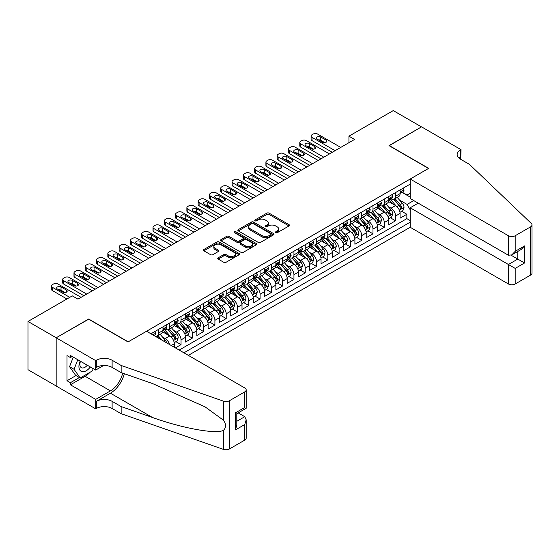 <?xml version="1.0" encoding="UTF-8"?>
<svg xmlns="http://www.w3.org/2000/svg" width="560" height="560" viewBox="0 0 560 560"><rect width="100%" height="100%" fill="white"/><g stroke="black" fill="none" stroke-linecap="round" stroke-linejoin="round"><path stroke-width="0.84" d="M275.688 232.736A1.099 0.63 0 0 0 277.242 232.736L289.016 225.932A1.568 0.903 0 0 0 289.478 225.295A1.568 0.903 0 0 0 289.016 224.658L269.066 213.136A1.568 0.903 0 0 0 266.854 213.136L255.073 219.933A1.099 0.63 0 0 0 254.751 220.381A1.099 0.63 0 0 0 255.073 220.829A1.099 0.63 0 0 0 256.627 220.829L258.153 219.954A5.012 2.898 0 0 1 265.244 219.954L266.903 220.913A5.012 2.898 0 0 1 268.373 222.957A5.012 2.898 0 0 1 266.903 225.008L265.384 225.89A1.099 0.63 0 0 0 265.062 226.338A1.099 0.63 0 0 0 265.384 226.779A1.099 0.63 0 0 0 266.931 226.779L268.457 225.904A5.012 2.898 0 0 1 275.548 225.904L277.214 226.863A5.012 2.898 0 0 1 278.684 228.907A5.012 2.898 0 0 1 277.214 230.958L275.688 231.84A1.099 0.63 0 0 0 275.366 232.288A1.099 0.63 0 0 0 275.688 232.736L275.688 231.84M218.197 257.796A1.568 0.903 0 0 0 217.742 258.44A1.568 0.903 0 0 0 218.197 259.077L223.797 262.311A1.568 0.903 0 0 0 226.009 262.311L239.092 254.758A1.568 0.903 0 0 0 239.547 254.121A1.568 0.903 0 0 0 239.092 253.477L219.142 241.962A1.568 0.903 0 0 0 216.923 241.962L203.847 249.515A1.568 0.903 0 0 0 203.385 250.152A1.568 0.903 0 0 0 203.847 250.789L210.609 254.695A1.568 0.903 0 0 0 212.821 254.695L218.421 251.461A1.568 0.903 0 0 0 218.883 250.824A1.568 0.903 0 0 0 218.421 250.187L215.068 248.248A4.193 2.422 0 0 1 213.843 246.54A4.193 2.422 0 0 1 216.426 244.3A4.193 2.422 0 0 1 220.997 244.825L234.129 252.406A4.193 2.422 0 0 1 235.361 254.121A4.193 2.422 0 0 1 232.771 256.354A4.193 2.422 0 0 1 228.2 255.829L226.009 254.569A1.568 0.903 0 0 0 223.797 254.569L218.197 257.796L218.197 259.077M88.683 319.214L56.224 337.757L28 321.461L28 369.698L56.168 385.966M88.683 319.018L128.205 341.831L428.533 168.441L389.011 145.628L421.477 126.889L393.246 110.593L348.936 136.178L348.936 142.695M28 321.461L72.317 295.876L77.959 299.138L354.578 139.433L348.936 136.178M258.265 242.41A1.568 0.903 0 0 0 260.477 242.41L273.553 234.857A1.568 0.903 0 0 0 274.015 234.22A1.568 0.903 0 0 0 273.553 233.583L253.61 222.061A1.568 0.903 0 0 0 251.391 222.061L238.315 229.614A1.568 0.903 0 0 0 237.853 230.251A1.568 0.903 0 0 0 238.315 230.895L258.265 242.41M234.927 232.967A1.099 0.63 0 0 1 236.04 233.128L236.04 231.819L256.326 243.53A1.568 0.903 0 0 1 256.781 244.167A1.568 0.903 0 0 1 256.326 244.811L243.243 252.357A1.568 0.903 0 0 1 241.031 252.357L221.081 240.842L221.081 239.561A1.568 0.903 0 0 0 220.619 240.205A1.568 0.903 0 0 0 221.081 240.842M221.081 239.561L226.674 236.334A1.568 0.903 0 0 1 228.893 236.334L236.985 241.003A1.568 0.903 0 0 0 239.197 241.003L242.914 238.861A1.568 0.903 0 0 0 243.369 238.217A1.568 0.903 0 0 0 242.914 237.58L234.493 232.715A1.099 0.63 0 0 1 234.171 232.267A1.099 0.63 0 0 1 234.843 231.686A1.099 0.63 0 0 1 236.04 231.819M175.399 347.893L181.041 344.638L175.903 341.67M173.691 330.421L176.526 332.059A6.384 3.689 60 0 1 181.041 339.878L185.556 337.274L185.556 342.027L192.332 338.121L187.194 335.153M184.982 323.904L187.817 325.535A6.384 3.689 60 0 1 192.332 333.361L196.847 330.75L196.847 335.51L203.623 331.597L198.485 328.636M196.273 317.38L199.108 319.018A6.384 3.689 60 0 1 203.623 326.844L208.138 324.233L208.138 328.993L214.914 325.08L209.776 322.119M207.564 310.863L210.399 312.501A6.384 3.689 60 0 1 214.914 320.32L219.429 317.716L219.429 322.476L226.205 318.563L221.067 315.595M218.855 304.346L221.69 305.984A6.384 3.689 60 0 1 226.205 313.803L230.72 311.199L230.72 315.959L237.496 312.046L232.358 309.078M230.146 297.829L232.981 299.467A6.384 3.689 60 0 1 237.496 307.286L242.011 304.682L242.011 309.435L248.787 305.529L243.649 302.561M241.437 291.312L244.272 292.943A6.384 3.689 60 0 1 248.787 300.769L253.302 298.158L253.302 302.918L260.078 299.005L254.94 296.044M252.728 284.788L255.563 286.426A6.384 3.689 60 0 1 260.078 294.252L264.593 291.641L264.593 296.401L271.369 292.488L266.231 289.52M264.019 278.271L266.854 279.909A6.384 3.689 60 0 1 271.369 287.728L275.884 285.124L275.884 289.884L282.66 285.971L277.522 283.003M275.303 271.754L278.138 273.392A6.384 3.689 60 0 1 282.66 281.211L287.175 278.607L287.175 283.36L293.951 279.454L288.813 276.486M286.594 265.237L289.429 266.868A6.384 3.689 60 0 1 293.951 274.694L298.466 272.083L298.466 276.843L305.235 272.937L300.104 269.969M297.885 258.713L300.72 260.351A6.384 3.689 60 0 1 305.235 268.177L309.757 265.566L309.757 270.326L316.526 266.413L311.395 263.452M309.176 252.196L312.011 253.834A6.384 3.689 60 0 1 316.526 261.66L321.048 259.049L321.048 263.809L327.817 259.896L322.679 256.928M320.467 245.679L323.302 247.317A6.384 3.689 60 0 1 327.817 255.136L332.339 252.532L332.339 257.292L339.108 253.379L333.97 250.411M331.758 239.162L334.593 240.8A6.384 3.689 60 0 1 339.108 248.619L343.623 246.015L343.623 250.768L350.399 246.862L345.261 243.894M343.049 232.645L345.884 234.276A6.384 3.689 60 0 1 350.399 242.102L354.914 239.491L354.914 244.251L361.69 240.338L356.552 237.377M354.34 226.121L357.175 227.759A6.384 3.689 60 0 1 361.69 235.585L366.205 232.974L366.205 237.734L372.981 233.821L367.843 230.86M365.631 219.604L368.466 221.242A6.384 3.689 60 0 1 372.981 229.061L377.496 226.457L377.496 231.217L384.272 227.304L379.134 224.336M376.922 213.087L379.757 214.725A6.384 3.689 60 0 1 384.272 222.544L388.787 219.94L388.787 224.7L395.563 220.787L395.563 216.027A6.384 3.689 -120 0 0 391.048 208.208L388.213 206.57M390.425 217.819L395.563 220.787M174.272 347.242L174.272 343.791A6.384 3.689 -120 0 0 169.75 335.965L162.771 331.933M169.484 344.484A6.384 3.689 60 0 0 165.235 338.576L162.4 336.938M185.556 337.274A6.384 3.689 -120 0 0 181.041 329.448L174.062 325.416M196.847 330.75A6.384 3.689 -120 0 0 192.332 322.931L185.353 318.899M208.138 324.233A6.384 3.689 -120 0 0 203.623 316.414L196.644 312.382M219.429 317.716A6.384 3.689 -120 0 0 214.914 309.897L207.935 305.865M230.72 311.199A6.384 3.689 -120 0 0 226.205 303.373L219.219 299.341M242.011 304.682A6.384 3.689 -120 0 0 237.496 296.856L230.51 292.824M253.302 298.158A6.384 3.689 -120 0 0 248.787 290.339L241.801 286.307M264.593 291.641A6.384 3.689 -120 0 0 260.078 283.822L253.092 279.79M275.884 285.124A6.384 3.689 -120 0 0 271.369 277.298L264.383 273.273M287.175 278.607A6.384 3.689 -120 0 0 282.66 270.781L275.674 266.749M298.466 272.083A6.384 3.689 -120 0 0 293.951 264.264L286.965 260.232M309.757 265.566A6.384 3.689 -120 0 0 305.235 257.747L298.256 253.715M321.048 259.049A6.384 3.689 -120 0 0 316.526 251.23L309.547 247.198M332.339 252.532A6.384 3.689 -120 0 0 327.817 244.706L320.838 240.674M343.623 246.015A6.384 3.689 -120 0 0 339.108 238.189L332.129 234.157M354.914 239.491A6.384 3.689 -120 0 0 350.399 231.672L343.42 227.64M366.205 232.974A6.384 3.689 -120 0 0 361.69 225.155L354.711 221.123M377.496 226.457A6.384 3.689 -120 0 0 372.981 218.631L366.002 214.606M388.787 219.94A6.384 3.689 -120 0 0 384.272 212.114L377.293 208.082M188.328 355.362L410.186 227.269L508.41 283.983L508.41 264.495L517.783 259.084L517.783 251.447M183.925 352.821L410.186 222.187M410.186 184.121L150.955 333.781M165.179 329.154L165.235 329.189A6.384 3.689 60 0 0 168.427 329.504L172.949 326.9A6.384 3.689 -120 0 0 174.272 323.974L174.272 320.32M176.47 322.637L176.526 322.672A6.384 3.689 60 0 0 179.718 322.987L184.233 320.376A6.384 3.689 -120 0 0 185.556 317.457L185.556 313.803M187.761 316.12L187.817 316.148A6.384 3.689 60 0 0 191.009 316.47L195.524 313.859A6.384 3.689 -120 0 0 196.847 310.933L196.847 307.286M199.052 309.596L199.108 309.631A6.384 3.689 60 0 0 202.3 309.946L206.815 307.342A6.384 3.689 -120 0 0 208.138 304.416L208.138 300.769M210.336 303.079L210.399 303.114A6.384 3.689 60 0 0 213.591 303.429L218.106 300.825A6.384 3.689 -120 0 0 219.429 297.899L219.429 294.252M221.627 296.562L221.69 296.597A6.384 3.689 60 0 0 224.882 296.912L229.397 294.308A6.384 3.689 -120 0 0 230.72 291.382L230.72 287.728M232.918 290.045L232.981 290.08A6.384 3.689 60 0 0 236.173 290.395L240.688 287.784A6.384 3.689 -120 0 0 242.011 284.865L242.011 281.211M244.209 283.528L244.272 283.556A6.384 3.689 60 0 0 247.464 283.878L251.979 281.267A6.384 3.689 -120 0 0 253.302 278.341L253.302 274.694M255.5 277.004L255.563 277.039A6.384 3.689 60 0 0 258.755 277.354L263.27 274.75A6.384 3.689 -120 0 0 264.593 271.824L264.593 268.177M266.791 270.487L266.854 270.522A6.384 3.689 60 0 0 270.046 270.837L274.561 268.233A6.384 3.689 -120 0 0 275.884 265.307L275.884 261.653M278.082 263.97L278.138 264.005A6.384 3.689 60 0 0 281.337 264.32L285.852 261.709A6.384 3.689 -120 0 0 287.175 258.79L287.175 255.136M289.373 257.453L289.429 257.488A6.384 3.689 60 0 0 292.628 257.803L297.143 255.192A6.384 3.689 -120 0 0 298.466 252.273L298.466 248.619M300.664 250.929L300.72 250.964A6.384 3.689 60 0 0 303.919 251.279L308.434 248.675A6.384 3.689 -120 0 0 309.757 245.749L309.757 242.102M311.955 244.412L312.011 244.447A6.384 3.689 60 0 0 315.203 244.762L319.725 242.158A6.384 3.689 -120 0 0 321.048 239.232L321.048 235.585M323.246 237.895L323.302 237.93A6.384 3.689 60 0 0 326.494 238.245L331.016 235.641A6.384 3.689 -120 0 0 332.339 232.715L332.339 229.061M334.537 231.378L334.593 231.413A6.384 3.689 60 0 0 337.785 231.728L342.3 229.117A6.384 3.689 -120 0 0 343.623 226.198L343.623 222.544M345.828 224.861L345.884 224.889A6.384 3.689 60 0 0 349.076 225.211L353.591 222.6A6.384 3.689 -120 0 0 354.914 219.674L354.914 216.027M357.119 218.337L357.175 218.372A6.384 3.689 60 0 0 360.367 218.687L364.882 216.083A6.384 3.689 -120 0 0 366.205 213.157L366.205 209.51M368.403 211.82L368.466 211.855A6.384 3.689 60 0 0 371.658 212.17L376.173 209.566A6.384 3.689 -120 0 0 377.496 206.64L377.496 202.993M379.694 205.303L379.757 205.338A6.384 3.689 60 0 0 382.949 205.653L387.464 203.042A6.384 3.689 -120 0 0 388.787 200.123L388.787 196.469M179.179 350.077L406.854 218.638L406.854 214.27L400.078 218.176L400.078 213.423A6.384 3.689 -120 0 0 395.563 205.597L388.577 201.565M390.985 198.786L391.048 198.821A6.384 3.689 -120 0 0 394.24 199.136A6.384 3.689 -120 0 0 395.563 196.21L395.563 192.563M394.24 199.136L398.755 196.525A6.384 3.689 -120 0 0 400.078 193.606L400.078 189.952M151.69 334.208L151.69 333.361M158.459 329.448L158.459 333.102A6.384 3.689 60 0 1 157.136 336.021A6.384 3.689 60 0 1 155.169 336.217M157.136 336.021L161.658 333.417A6.384 3.689 -120 0 0 162.981 330.491L162.981 326.844M169.75 322.931L169.75 326.578A6.384 3.689 60 0 1 168.427 329.504M181.041 316.414L181.041 320.061A6.384 3.689 60 0 1 179.718 322.987M192.332 309.89L192.332 313.544A6.384 3.689 60 0 1 191.009 316.47M203.623 303.373L203.623 307.027A6.384 3.689 60 0 1 202.3 309.946M214.914 296.856L214.914 300.51A6.384 3.689 60 0 1 213.591 303.429M226.205 290.339L226.205 293.986A6.384 3.689 60 0 1 224.882 296.912M237.496 283.822L237.496 287.469A6.384 3.689 60 0 1 236.173 290.395M248.787 277.298L248.787 280.952A6.384 3.689 60 0 1 247.464 283.878M260.078 270.781L260.078 274.435A6.384 3.689 60 0 1 258.755 277.354M271.369 264.264L271.369 267.911A6.384 3.689 60 0 1 270.046 270.837M282.66 257.747L282.66 261.394A6.384 3.689 60 0 1 281.337 264.32M293.951 251.23L293.951 254.877A6.384 3.689 60 0 1 292.628 257.803M305.235 244.706L305.235 248.36A6.384 3.689 60 0 1 303.919 251.279M316.526 238.189L316.526 241.843A6.384 3.689 60 0 1 315.203 244.762M327.817 231.672L327.817 235.319A6.384 3.689 60 0 1 326.494 238.245M339.108 225.155L339.108 228.802A6.384 3.689 60 0 1 337.785 231.728M350.399 218.631L350.399 222.285A6.384 3.689 60 0 1 349.076 225.211M361.69 212.114L361.69 215.768A6.384 3.689 60 0 1 360.367 218.687M372.981 205.597L372.981 209.244A6.384 3.689 60 0 1 371.658 212.17M384.272 199.08L384.272 202.727A6.384 3.689 60 0 1 382.949 205.653M384.272 222.544L384.272 227.304M372.981 229.061L372.981 233.821M361.69 235.585L361.69 240.338M350.399 242.102L350.399 246.862M339.108 248.619L339.108 253.379M327.817 255.136L327.817 259.896M316.526 261.66L316.526 266.413M305.235 268.177L305.235 272.937M293.951 274.694L293.951 279.454M282.66 281.211L282.66 285.971M271.369 287.728L271.369 292.488M260.078 294.252L260.078 299.005M248.787 300.769L248.787 305.529M237.496 307.286L237.496 312.046M226.205 313.803L226.205 318.563M214.914 320.32L214.914 325.08M203.623 326.844L203.623 331.597M192.332 333.361L192.332 338.121M181.041 339.878L181.041 344.638M410.186 209.804L407.078 204.421L399.504 200.053M407.078 204.421L413.742 200.578M402.052 192.395L410.186 197.092M402.276 192.262L407.078 195.034L410.186 193.242M401.716 211.302L406.854 214.27M406.854 218.638L410.186 220.556M276.129 232.89L277.214 232.26A5.012 2.898 0 0 0 278.684 230.216L278.684 228.907M268.373 222.957L268.373 224.266A5.012 2.898 0 0 1 266.903 226.31L265.818 226.94M288.995 225.946L269.066 214.445A1.568 0.903 0 0 0 266.854 214.445L255.514 220.99M273.532 234.871L253.61 223.37A1.568 0.903 0 0 0 251.391 223.37L238.336 230.902M270.788 234.668A1.099 0.63 0 0 0 271.103 234.22A1.099 0.63 0 0 0 270.788 233.772L253.274 223.664A1.099 0.63 0 0 0 251.72 223.664L250.117 224.588A5.012 2.898 0 0 0 248.647 226.639A5.012 2.898 0 0 0 250.117 228.683L262.087 235.599A5.012 2.898 0 0 0 269.178 235.599L270.788 234.668L270.788 235.97A1.099 0.63 0 0 0 271.103 235.522L271.103 234.22M248.647 226.639L248.647 227.941A5.012 2.898 0 0 0 250.117 229.992L250.117 228.683M270.788 235.97L269.178 236.901A5.012 2.898 0 0 1 262.087 236.901L250.117 229.992M221.102 240.856L226.674 237.636L226.674 236.334M243.369 238.217L243.369 239.526A1.568 0.903 0 0 1 242.914 240.163L239.197 242.305A1.568 0.903 0 0 1 236.985 242.305L228.893 237.636A1.568 0.903 0 0 0 226.674 237.636M236.04 233.128L256.305 244.825M245.378 245.847A4.193 2.422 0 0 0 249.949 246.372A4.193 2.422 0 0 0 252.539 244.139A4.193 2.422 0 0 0 251.307 242.424L246.68 239.757A1.568 0.903 0 0 0 244.461 239.757L240.751 241.899A1.568 0.903 0 0 0 240.296 242.536A1.568 0.903 0 0 0 240.751 243.18L245.378 245.847L245.378 247.156A4.193 2.422 0 0 0 249.949 247.681A4.193 2.422 0 0 0 252.539 245.441L252.539 244.139M240.296 242.536L240.296 243.845A1.568 0.903 0 0 0 240.751 244.482L240.751 243.18M245.378 247.156L240.751 244.482M235.361 254.121L235.361 255.423A4.193 2.422 0 0 1 232.771 257.656A4.193 2.422 0 0 1 228.2 257.138L226.009 255.871A1.568 0.903 0 0 0 223.797 255.871L218.218 259.091M213.843 246.54L213.843 247.842A4.193 2.422 0 0 0 215.068 249.55L215.068 248.248M218.4 251.475L215.068 249.55M239.092 253.477L239.092 254.758L219.142 243.264A1.568 0.903 0 0 0 216.923 243.264L203.868 250.803M399.987 212.303L402.899 210.616L404.033 207.354A4.228 2.443 -120 0 0 402.381 203.385L397.222 197.414M396.193 206.01L390.292 199.185M392.833 204.022L389.41 200.06A10.136 5.852 -120 0 0 389.102 199.71M393.666 199.367L398.881 205.408A4.228 2.443 60 0 1 400.393 208.32C401.03 209.174 401.478 208.908 401.744 207.536A4.228 2.443 -120 0 0 400.239 204.624L395.08 198.653M393.974 199.262L399.581 205.758A2.156 1.246 60 0 1 400.12 206.598L401.744 207.536M400.393 208.32L400.701 208.824M335.104 150.682L312.011 137.347A3.192 1.841 -0 0 1 311.08 136.045A3.192 1.841 -0 0 1 312.011 134.743L313.145 134.092A3.192 1.841 -0 0 1 317.66 134.092L340.746 147.42M311.08 136.045L311.08 139.307A3.192 1.841 180 0 0 312.011 140.609L332.276 152.306M403.074 188.223L404.033 189.889A4.228 2.443 60 0 1 403.151 191.758L401.009 192.997A4.228 2.443 -120 0 0 401.744 192.024L401.653 191.646M317.093 139.111A2.555 1.477 180 0 1 316.344 138.068A2.555 1.477 180 0 1 317.919 136.703A2.555 1.477 180 0 1 320.705 137.025L326.123 140.154A2.555 1.477 180 0 1 326.872 141.197A2.555 1.477 180 0 1 325.297 142.555A2.555 1.477 180 0 1 322.511 142.24L317.093 139.111M400.218 193.193L400.239 193.193A4.228 2.443 -120 0 0 401.009 192.997M401.198 191.709L401.744 192.024C401.478 191.387 401.03 191.646 400.393 192.808A4.228 2.443 60 0 1 400.078 193.41M318.423 139.874A2.555 1.477 180 0 1 320.705 140.28L324.8 142.646M80.157 361.095A10.381 5.992 120 0 0 82.593 371.728A10.381 5.992 120 0 0 90.335 366.968M80.5 361.291A7.105 4.102 120 0 0 81.368 367.654A7.105 4.102 120 0 0 82.411 367.976A7.105 4.102 120 0 0 87.311 365.225M93.24 368.648L92.351 370.944L80.164 377.979L75.649 375.368L69.552 366.702L73.269 357.119M80.164 377.979L74.067 369.306L77.784 359.723M69.552 366.702L74.067 369.306M418.201 203.154L410.186 207.781L515.186 268.401L515.186 283.983L530.6 275.086L530.6 226.849A4.788 2.765 0 0 0 532 224.889A4.788 2.765 0 0 0 531.307 223.461L469.462 164.367L460.425 159.152A11.179 6.454 180 0 1 457.156 154.588A11.179 6.454 180 0 1 460.425 150.024L461.048 149.667L421.533 126.854L389.186 145.726M410.186 207.781L410.186 227.269M389.186 145.53L428.701 168.343L410.186 179.032L508.41 235.746A4.788 2.765 0 0 0 515.186 235.746L530.6 226.849M461.048 149.667L460.712 159.313M410.186 179.032L410.186 198.527L508.41 255.234L508.41 235.746M532 224.889L532 273.126A4.788 2.765 180 0 1 530.6 275.086M515.186 283.983A4.788 2.765 180 0 1 508.41 283.983M459.018 158.158A11.179 6.454 180 0 1 460.425 157.164L460.425 150.024M511.119 255.234L524.559 262.99L515.186 268.401M515.186 235.746L515.186 251.328L511.798 254.898L508.41 255.234M515.186 251.328L524.559 245.917L521.171 249.487L511.798 254.898M146.552 331.24L244.776 387.954A4.788 2.765 -0 0 1 246.183 389.907A4.788 2.765 -0 0 1 244.776 391.86L229.369 400.764L229.369 449.001A4.788 2.765 180 0 1 223.503 449.407L121.149 413.7L112.112 408.485A11.179 6.454 -0 0 0 96.306 408.485L95.69 408.842L56.168 386.029L56.168 337.792L88.515 319.116L128.037 341.929L146.552 331.24M121.149 413.7L121.149 406.56L152.53 417.515C182.532 428.323 216.041 434.378 223.503 430.332C226.219 427.553 226.219 424.186 223.503 420.245L205.086 406.861L152.53 383.551L121.149 372.603L112.112 367.388A11.179 6.454 -0 0 0 96.306 367.388L96.306 360.248L95.69 360.605L56.168 337.792M121.149 372.603L121.149 365.463L112.112 360.248A11.179 6.454 -0 0 0 96.306 360.248M152.53 417.515L110.418 393.197L96.306 401.352A11.179 6.454 -0 0 1 112.112 401.352L121.149 406.56M244.776 440.104L244.776 424.522L246.183 419.804L246.183 438.144A4.788 2.765 180 0 1 244.776 440.104L229.369 449.001M223.503 420.245L223.503 401.17L121.149 365.463M90.111 372.239A17.962 10.374 -60 0 1 85.127 376.285L70.399 384.79L70.399 382.704L79.373 377.524M72.205 356.503L70.399 357.546L67.011 355.586L67.011 380.751L70.399 382.704M70.399 357.546L70.399 355.46L95.69 370.062L95.69 360.605M95.69 408.842L95.69 399.392L110.418 390.887A17.962 10.374 120 0 0 122.647 373.128M70.399 384.79L95.69 399.392M238.161 412.881L244.776 416.696L246.183 419.804M110.418 393.197A20.797 12.005 120 0 0 124.327 373.709M103.572 365.505L95.69 370.062M223.503 401.17A4.788 2.765 -0 0 0 229.369 400.764M67.011 380.751L75.985 375.564M244.776 424.522L235.41 429.933L236.81 425.208L236.81 413.665L246.183 408.254L246.183 389.907M235.41 429.933L235.41 412.853C237.237 413.91 237.237 413.91 235.41 412.853L244.776 407.442C246.603 408.499 246.603 408.499 244.776 407.442L244.776 391.86M388.696 218.82L391.608 217.133L392.742 213.878A4.228 2.443 -120 0 0 391.09 209.902L385.931 203.931M384.902 212.527L379.001 205.702M381.542 210.539L378.119 206.577A10.136 5.852 -120 0 0 377.811 206.227M382.375 205.884L387.59 211.925A4.228 2.443 60 0 1 389.102 214.837C389.739 215.691 390.187 215.425 390.453 214.053A4.228 2.443 -120 0 0 388.948 211.141L383.789 205.17M382.683 205.786L388.29 212.275A2.156 1.246 60 0 1 388.829 213.115L390.453 214.053M389.102 214.837L389.41 215.341M377.405 225.337L380.317 223.657L381.451 220.395A4.228 2.443 -120 0 0 379.799 216.419L374.64 210.448M373.611 219.044L367.71 212.219M370.251 217.063L366.835 213.101A10.136 5.852 -120 0 0 366.52 212.744M371.084 212.401L376.299 218.442A4.228 2.443 60 0 1 377.811 221.354C378.448 222.208 378.896 221.949 379.162 220.577A4.228 2.443 -120 0 0 377.657 217.658L372.498 211.687M371.392 212.303L376.999 218.792A2.156 1.246 60 0 1 377.538 219.639L379.162 220.577M377.811 221.354L378.119 221.858M366.114 231.854L369.033 230.174L370.16 226.912A4.228 2.443 -120 0 0 368.508 222.943L363.349 216.965M362.32 225.568L356.426 218.743M358.96 223.58L355.544 219.618A10.136 5.852 -120 0 0 355.229 219.261M359.793 218.918L365.008 224.959A4.228 2.443 60 0 1 366.52 227.878C367.157 228.725 367.605 228.466 367.871 227.094A4.228 2.443 -120 0 0 366.366 224.175L361.207 218.204M360.101 218.82L365.708 225.309A2.156 1.246 60 0 1 366.247 226.156L367.871 227.094M366.52 227.878L366.828 228.375M354.823 238.378L357.742 236.691L358.869 233.429A4.228 2.443 -120 0 0 357.217 229.46L352.058 223.489M351.029 232.085L345.135 225.26M347.676 230.097L344.253 226.135A10.136 5.852 -120 0 0 343.938 225.785M348.502 225.435L353.717 231.476A4.228 2.443 60 0 1 355.229 234.395C355.866 235.242 356.314 234.983 356.587 233.611A4.228 2.443 -120 0 0 355.075 230.699L349.916 224.721M348.81 225.337L354.417 231.833A2.156 1.246 60 0 1 354.956 232.673L356.587 233.611M355.229 234.395L355.537 234.892M323.813 157.199L300.72 143.864A3.192 1.841 -0 0 1 299.789 142.562A3.192 1.841 -0 0 1 300.72 141.26L301.854 140.609A3.192 1.841 -0 0 1 306.369 140.609L329.455 153.937M299.789 142.562L299.789 145.824A3.192 1.841 180 0 0 300.72 147.126L320.985 158.83M391.783 194.747L392.742 196.406A4.228 2.443 60 0 1 391.86 198.275L389.718 199.514A4.228 2.443 -120 0 0 390.453 198.541L390.369 198.163M305.802 145.628A2.555 1.477 180 0 1 305.053 144.585A2.555 1.477 180 0 1 306.635 143.22A2.555 1.477 180 0 1 309.414 143.542L314.832 146.671A2.555 1.477 180 0 1 315.581 147.714A2.555 1.477 180 0 1 314.006 149.072A2.555 1.477 180 0 1 311.22 148.757L305.802 145.628M388.927 199.717L388.948 199.717A4.228 2.443 -120 0 0 389.718 199.514M389.907 198.226L390.453 198.541C390.187 197.904 389.739 198.163 389.102 199.325A4.228 2.443 60 0 1 388.787 199.927M307.132 146.391A2.555 1.477 180 0 1 309.414 146.797L313.509 149.163M312.522 163.716L289.429 150.388A3.192 1.841 -0 0 1 288.498 149.079A3.192 1.841 -0 0 1 289.429 147.777L290.563 147.126A3.192 1.841 -0 0 1 295.078 147.126L318.164 160.454M288.498 149.079L288.498 152.341A3.192 1.841 180 0 0 289.429 153.643L309.701 165.347M380.492 201.264L381.451 202.923A4.228 2.443 60 0 1 380.576 204.799L378.427 206.038A4.228 2.443 -120 0 0 379.162 205.058L379.078 204.687M294.511 152.145A2.555 1.477 180 0 1 293.762 151.102A2.555 1.477 180 0 1 295.344 149.737A2.555 1.477 180 0 1 298.123 150.059L303.548 153.188A2.555 1.477 180 0 1 304.29 154.231A2.555 1.477 180 0 1 302.715 155.596A2.555 1.477 180 0 1 299.929 155.274L294.511 152.145M377.636 206.234L377.657 206.234A4.228 2.443 -120 0 0 378.427 206.038M378.616 204.743L379.162 205.058C378.896 204.421 378.448 204.687 377.811 205.842A4.228 2.443 60 0 1 377.496 206.444M295.841 152.915A2.555 1.477 180 0 1 298.123 153.321L302.218 155.68M301.231 170.233L278.138 156.905A3.192 1.841 -0 0 1 277.207 155.603A3.192 1.841 -0 0 1 278.138 154.294L279.272 153.643A3.192 1.841 -0 0 1 283.787 153.643L306.873 166.978M277.207 155.603L277.207 158.858A3.192 1.841 180 0 0 278.138 160.16L298.41 171.864M369.201 207.781L370.16 209.44A4.228 2.443 60 0 1 369.285 211.316L367.136 212.555A4.228 2.443 -120 0 0 367.871 211.582L367.787 211.204M283.22 158.662A2.555 1.477 180 0 1 282.471 157.619A2.555 1.477 180 0 1 284.053 156.261A2.555 1.477 180 0 1 286.832 156.576L292.257 159.705A2.555 1.477 180 0 1 293.006 160.748A2.555 1.477 180 0 1 291.424 162.113A2.555 1.477 180 0 1 288.638 161.791L283.22 158.662M366.345 212.751L366.366 212.751A4.228 2.443 -120 0 0 367.136 212.555M367.325 211.26L367.871 211.582C367.605 210.938 367.157 211.204 366.52 212.359A4.228 2.443 60 0 1 366.205 212.961M284.55 159.432A2.555 1.477 180 0 1 286.832 159.838L290.927 162.197M289.94 176.75L266.854 163.422A3.192 1.841 -0 0 1 265.916 162.12A3.192 1.841 -0 0 1 266.854 160.818L267.981 160.16A3.192 1.841 -0 0 1 272.496 160.16L295.582 173.495M265.916 162.12L265.916 165.375A3.192 1.841 180 0 0 266.854 166.684L287.119 178.381M357.91 214.298L358.869 215.964A4.228 2.443 60 0 1 357.994 217.833L355.845 219.072A4.228 2.443 -120 0 0 356.587 218.099L356.496 217.721M271.929 165.179A2.555 1.477 180 0 1 271.18 164.136A2.555 1.477 180 0 1 272.762 162.778A2.555 1.477 180 0 1 275.541 163.093L280.966 166.222A2.555 1.477 180 0 1 281.715 167.265A2.555 1.477 180 0 1 280.133 168.63A2.555 1.477 180 0 1 277.354 168.308L271.929 165.179M355.061 219.268L355.075 219.268A4.228 2.443 -120 0 0 355.845 219.072M356.034 217.784L356.587 218.099C356.314 217.462 355.866 217.721 355.229 218.883A4.228 2.443 60 0 1 354.914 219.485M273.259 165.949A2.555 1.477 180 0 1 275.541 166.355L279.636 168.714M343.532 244.895L346.451 243.208L347.578 239.953A4.228 2.443 -120 0 0 345.933 235.977L340.774 230.006M339.738 238.602L333.844 231.777M336.385 236.614L332.962 232.652A10.136 5.852 -120 0 0 332.647 232.302M337.211 231.959L342.433 238A4.228 2.443 60 0 1 343.938 240.912C344.575 241.766 345.023 241.5 345.296 240.128A4.228 2.443 -120 0 0 343.784 237.216L338.625 231.245M337.519 231.861L343.126 238.35A2.156 1.246 60 0 1 343.665 239.19L345.296 240.128M343.938 240.912L344.246 241.416M278.649 183.274L255.563 169.939A3.192 1.841 -0 0 1 254.625 168.637A3.192 1.841 -0 0 1 255.563 167.335L256.69 166.684A3.192 1.841 -0 0 1 261.205 166.684L284.291 180.012M254.625 168.637L254.625 171.899A3.192 1.841 180 0 0 255.563 173.201L275.828 184.898M346.619 220.815L347.578 222.481A4.228 2.443 60 0 1 346.703 224.35L344.554 225.589A4.228 2.443 -120 0 0 345.296 224.616L345.205 224.238M260.638 171.703A2.555 1.477 180 0 1 259.896 170.66A2.555 1.477 180 0 1 261.471 169.295A2.555 1.477 180 0 1 264.257 169.617L269.675 172.746A2.555 1.477 180 0 1 270.424 173.789A2.555 1.477 180 0 1 268.842 175.147A2.555 1.477 180 0 1 266.063 174.832L260.638 171.703M343.77 225.792L343.784 225.792A4.228 2.443 -120 0 0 344.554 225.589M344.75 224.301L345.296 224.616C345.03 223.979 344.575 224.238 343.938 225.4A4.228 2.443 60 0 1 343.623 226.002M261.968 172.466A2.555 1.477 180 0 1 264.257 172.872L268.345 175.238M332.241 251.412L335.16 249.725L336.287 246.47A4.228 2.443 -120 0 0 334.642 242.494L329.483 236.523M328.447 245.119L322.553 238.294M325.094 243.131L321.671 239.169A10.136 5.852 -120 0 0 321.356 238.819M325.92 238.476L331.142 244.517A4.228 2.443 60 0 1 332.647 247.429C333.284 248.283 333.732 248.024 334.005 246.652A4.228 2.443 -120 0 0 332.493 243.733L327.334 237.762M326.228 238.378L331.835 244.867A2.156 1.246 60 0 1 332.381 245.714L334.005 246.652M332.647 247.429L332.955 247.933M267.358 189.791L244.272 176.456A3.192 1.841 -0 0 1 243.334 175.154A3.192 1.841 -0 0 1 244.272 173.852L245.399 173.201A3.192 1.841 -0 0 1 249.914 173.201L273.007 186.529M243.334 175.154L243.334 178.416A3.192 1.841 180 0 0 244.272 179.718L264.537 191.422M335.328 227.339L336.287 228.998A4.228 2.443 60 0 1 335.412 230.867L333.263 232.106A4.228 2.443 -120 0 0 334.005 231.133L333.914 230.762M249.347 178.22A2.555 1.477 180 0 1 248.605 177.177A2.555 1.477 180 0 1 250.18 175.812A2.555 1.477 180 0 1 252.966 176.134L258.384 179.263A2.555 1.477 180 0 1 259.133 180.306A2.555 1.477 180 0 1 257.551 181.671A2.555 1.477 180 0 1 254.772 181.349L249.347 178.22M332.479 232.309L332.493 232.309A4.228 2.443 -120 0 0 333.263 232.106M333.459 230.818L334.005 231.133C333.739 230.496 333.284 230.755 332.647 231.917A4.228 2.443 60 0 1 332.339 232.519M250.677 178.99A2.555 1.477 180 0 1 252.966 179.396L257.054 181.755M320.95 257.929L323.869 256.249L324.996 252.987A4.228 2.443 -120 0 0 323.351 249.011L318.192 243.04M317.156 251.643L311.262 244.811M313.803 249.655L310.38 245.693A10.136 5.852 -120 0 0 310.065 245.336M314.629 244.993L319.851 251.034A4.228 2.443 60 0 1 321.356 253.946C321.993 254.8 322.448 254.541 322.714 253.169A4.228 2.443 -120 0 0 321.202 250.25L316.043 244.279M314.937 244.895L320.544 251.384A2.156 1.246 60 0 1 321.09 252.231L322.714 253.169M321.356 253.946L321.664 254.45M256.067 196.308L232.981 182.98A3.192 1.841 -0 0 1 232.043 181.671A3.192 1.841 -0 0 1 232.981 180.369L234.108 179.718A3.192 1.841 -0 0 1 238.623 179.718L261.716 193.046M232.043 181.671L232.043 184.933A3.192 1.841 180 0 0 232.981 186.235L253.246 197.939M324.037 233.856L324.996 235.515A4.228 2.443 60 0 1 324.121 237.391L321.972 238.63A4.228 2.443 -120 0 0 322.714 237.65L322.623 237.279M238.063 184.737A2.555 1.477 180 0 1 237.314 183.694A2.555 1.477 180 0 1 238.889 182.329A2.555 1.477 180 0 1 241.675 182.651L247.093 185.78A2.555 1.477 180 0 1 247.842 186.823A2.555 1.477 180 0 1 246.26 188.188A2.555 1.477 180 0 1 243.481 187.866L238.063 184.737M321.188 238.826L321.202 238.826A4.228 2.443 -120 0 0 321.972 238.63M322.168 237.335L322.714 237.65C322.448 237.013 321.993 237.279 321.356 238.434A4.228 2.443 60 0 1 321.048 239.036M239.386 185.507A2.555 1.477 180 0 1 241.675 185.913L245.763 188.272M309.659 264.446L312.578 262.766L313.705 259.504A4.228 2.443 -120 0 0 312.06 255.535L306.901 249.557M305.865 258.16L299.971 251.335M302.512 256.172L299.089 252.21A10.136 5.852 -120 0 0 298.774 251.853M303.338 251.51L308.56 257.551A4.228 2.443 60 0 1 310.065 260.47C310.702 261.317 311.157 261.058 311.423 259.686A4.228 2.443 -120 0 0 309.911 256.774L304.752 250.796M303.646 251.412L309.253 257.908A2.156 1.246 60 0 1 309.799 258.748L311.423 259.686M310.065 260.47L310.373 260.967M244.776 202.825L221.69 189.497A3.192 1.841 -0 0 1 220.752 188.195A3.192 1.841 -0 0 1 221.69 186.886L222.817 186.235A3.192 1.841 -0 0 1 227.332 186.235L250.425 199.57M220.752 188.195L220.752 191.45A3.192 1.841 180 0 0 221.69 192.759L241.955 204.456M312.746 240.373L313.705 242.032A4.228 2.443 60 0 1 312.83 243.908L310.688 245.147A4.228 2.443 -120 0 0 311.423 244.174L311.332 243.796M226.772 191.254A2.555 1.477 180 0 1 226.023 190.211A2.555 1.477 180 0 1 227.598 188.853A2.555 1.477 180 0 1 230.384 189.168L235.802 192.297A2.555 1.477 180 0 1 236.551 193.34A2.555 1.477 180 0 1 234.976 194.705A2.555 1.477 180 0 1 232.19 194.383L226.772 191.254M309.897 245.343L309.911 245.343A4.228 2.443 -120 0 0 310.688 245.147M310.877 243.859L311.423 244.174C311.157 243.537 310.702 243.796 310.065 244.951A4.228 2.443 60 0 1 309.757 245.553M228.095 192.024A2.555 1.477 180 0 1 230.384 192.43L234.472 194.789M298.368 270.97L301.287 269.283L302.414 266.021A4.228 2.443 -120 0 0 300.769 262.052L295.61 256.081M294.574 264.677L288.68 257.852M291.221 262.689L287.798 258.727A10.136 5.852 -120 0 0 287.483 258.377M292.047 258.027L297.269 264.075A4.228 2.443 60 0 1 298.774 266.987C299.411 267.834 299.866 267.575 300.132 266.203A4.228 2.443 -120 0 0 298.62 263.291L293.461 257.32M292.355 257.929L297.962 264.425A2.156 1.246 60 0 1 298.508 265.265L300.132 266.203M298.774 266.987L299.082 267.491M233.485 209.342L210.399 196.014A3.192 1.841 -0 0 1 209.461 194.712A3.192 1.841 -0 0 1 210.399 193.41L211.526 192.759A3.192 1.841 -0 0 1 216.041 192.759L239.134 206.087M209.461 194.712L209.461 197.967A3.192 1.841 180 0 0 210.399 199.276L230.664 210.973M301.455 246.89L302.414 248.556A4.228 2.443 60 0 1 301.539 250.425L299.397 251.664A4.228 2.443 -120 0 0 300.132 250.691L300.041 250.313M215.481 197.778A2.555 1.477 180 0 1 214.732 196.735A2.555 1.477 180 0 1 216.307 195.37A2.555 1.477 180 0 1 219.093 195.692L224.511 198.821A2.555 1.477 180 0 1 225.26 199.864A2.555 1.477 180 0 1 223.685 201.222A2.555 1.477 180 0 1 220.899 200.907L215.481 197.778M298.606 251.86L298.62 251.86A4.228 2.443 -120 0 0 299.397 251.664M299.586 250.376L300.132 250.691C299.866 250.054 299.411 250.313 298.774 251.475A4.228 2.443 60 0 1 298.466 252.077M216.811 198.541A2.555 1.477 180 0 1 219.093 198.947L223.181 201.313M287.077 277.487L289.996 275.8L291.123 272.545A4.228 2.443 -120 0 0 289.478 268.569L284.319 262.598M283.283 271.194L277.389 264.369M279.93 269.206L276.507 265.244A10.136 5.852 -120 0 0 276.192 264.894M280.756 264.551L285.978 270.592A4.228 2.443 60 0 1 287.483 273.504C288.12 274.358 288.575 274.092 288.841 272.72A4.228 2.443 -120 0 0 287.329 269.808L282.17 263.837M281.064 264.453L286.671 270.942A2.156 1.246 60 0 1 287.217 271.782L288.841 272.72M287.483 273.504L287.791 274.008M222.194 215.866L199.108 202.531A3.192 1.841 -0 0 1 198.17 201.229A3.192 1.841 -0 0 1 199.108 199.927L200.235 199.276A3.192 1.841 -0 0 1 204.75 199.276L227.843 212.604M198.17 201.229L198.17 204.491A3.192 1.841 180 0 0 199.108 205.793L219.373 217.49M290.164 253.407L291.123 255.073A4.228 2.443 60 0 1 290.248 256.942L288.106 258.181A4.228 2.443 -120 0 0 288.841 257.208L288.75 256.83M204.19 204.295A2.555 1.477 180 0 1 203.441 203.252A2.555 1.477 180 0 1 205.016 201.887A2.555 1.477 180 0 1 207.802 202.209L213.22 205.338A2.555 1.477 180 0 1 213.969 206.381A2.555 1.477 180 0 1 212.394 207.739A2.555 1.477 180 0 1 209.608 207.424L204.19 204.295M287.315 258.384L287.329 258.384A4.228 2.443 -120 0 0 288.106 258.181M288.295 256.893L288.841 257.208C288.575 256.571 288.12 256.83 287.483 257.992A4.228 2.443 60 0 1 287.175 258.594M205.52 205.058A2.555 1.477 180 0 1 207.802 205.464L211.89 207.83M275.786 284.004L278.705 282.317L279.832 279.062A4.228 2.443 -120 0 0 278.187 275.086L273.028 269.115M271.992 277.711L266.098 270.886M268.639 275.723L265.216 271.761A10.136 5.852 -120 0 0 264.901 271.411M269.472 271.068L274.687 277.109A4.228 2.443 60 0 1 276.192 280.021C276.829 280.875 277.284 280.616 277.55 279.244A4.228 2.443 -120 0 0 276.038 276.325L270.886 270.354M269.773 270.97L275.38 277.459A2.156 1.246 60 0 1 275.926 278.306L277.55 279.244M276.192 280.021L276.5 280.525M210.903 222.383L187.817 209.055A3.192 1.841 -0 0 1 186.879 207.746A3.192 1.841 -0 0 1 187.817 206.444L188.944 205.793A3.192 1.841 -0 0 1 193.459 205.793L216.552 219.121M186.879 207.746L186.879 211.008A3.192 1.841 180 0 0 187.817 212.31L208.082 224.014M278.873 259.931L279.832 261.59A4.228 2.443 60 0 1 278.957 263.466L276.815 264.705A4.228 2.443 -120 0 0 277.55 263.725L277.459 263.354M192.899 210.812A2.555 1.477 180 0 1 192.15 209.769A2.555 1.477 180 0 1 193.725 208.404A2.555 1.477 180 0 1 196.511 208.726L201.929 211.855A2.555 1.477 180 0 1 202.678 212.898A2.555 1.477 180 0 1 201.103 214.263A2.555 1.477 180 0 1 198.317 213.941L192.899 210.812M276.024 264.901L276.038 264.901A4.228 2.443 -120 0 0 276.815 264.705M277.004 263.41L277.55 263.725C277.284 263.088 276.829 263.347 276.192 264.509A4.228 2.443 60 0 1 275.884 265.111M194.229 211.582A2.555 1.477 180 0 1 196.511 211.988L200.599 214.347M264.495 290.521L267.414 288.841L268.541 285.579A4.228 2.443 -120 0 0 266.896 281.603L261.737 275.632M260.701 284.235L254.807 277.403M257.348 282.247L253.925 278.285A10.136 5.852 -120 0 0 253.61 277.928M258.181 277.585L263.396 283.626A4.228 2.443 60 0 1 264.908 286.545C265.538 287.392 265.993 287.133 266.259 285.761A4.228 2.443 -120 0 0 264.754 282.842L259.595 276.871M258.482 277.487L264.089 283.976A2.156 1.246 60 0 1 264.635 284.823L266.259 285.761M264.908 286.545L265.209 287.042M199.619 228.9L176.526 215.572A3.192 1.841 -0 0 1 175.588 214.27A3.192 1.841 -0 0 1 176.526 212.961L177.653 212.31A3.192 1.841 -0 0 1 182.175 212.31L205.261 225.638M175.588 214.27L175.588 217.525A3.192 1.841 180 0 0 176.526 218.827L196.791 230.531M267.582 266.448L268.541 268.107A4.228 2.443 60 0 1 267.666 269.983L265.524 271.222A4.228 2.443 -120 0 0 266.259 270.242L266.168 269.871M181.608 217.329A2.555 1.477 180 0 1 180.859 216.286A2.555 1.477 180 0 1 182.434 214.928A2.555 1.477 180 0 1 185.22 215.243L190.638 218.372A2.555 1.477 180 0 1 191.387 219.415A2.555 1.477 180 0 1 189.812 220.78A2.555 1.477 180 0 1 187.026 220.458L181.608 217.329M264.733 271.418L264.754 271.418A4.228 2.443 -120 0 0 265.524 271.222M265.713 269.927L266.259 270.242C265.993 269.605 265.545 269.871 264.908 271.026A4.228 2.443 60 0 1 264.593 271.628M182.938 218.099A2.555 1.477 180 0 1 185.22 218.505L189.308 220.864M253.204 297.045L256.123 295.358L257.25 292.096A4.228 2.443 -120 0 0 255.605 288.127L250.446 282.149M249.41 290.752L243.516 283.927M246.057 288.764L242.634 284.802A10.136 5.852 -120 0 0 242.319 284.445M246.89 284.102L252.105 290.143A4.228 2.443 60 0 1 253.617 293.062C254.247 293.909 254.702 293.65 254.968 292.278A4.228 2.443 -120 0 0 253.463 289.366L248.304 283.388M247.198 284.004L252.798 290.5A2.156 1.246 60 0 1 253.344 291.34L254.968 292.278M253.617 293.062L253.925 293.559M188.328 235.417L165.235 222.089A3.192 1.841 -0 0 1 164.304 220.787A3.192 1.841 -0 0 1 165.235 219.478L166.362 218.827A3.192 1.841 -0 0 1 170.884 218.827L193.97 232.162M164.304 220.787L164.304 224.042A3.192 1.841 180 0 0 165.235 225.351L185.5 237.048M256.291 272.965L257.25 274.631A4.228 2.443 60 0 1 256.375 276.5L254.233 277.739A4.228 2.443 -120 0 0 254.968 276.766L254.877 276.388M170.317 223.846A2.555 1.477 180 0 1 169.568 222.803A2.555 1.477 180 0 1 171.143 221.445A2.555 1.477 180 0 1 173.929 221.76L179.347 224.889A2.555 1.477 180 0 1 180.096 225.932A2.555 1.477 180 0 1 178.521 227.297A2.555 1.477 180 0 1 175.735 226.975L170.317 223.846M253.442 277.935L253.463 277.935A4.228 2.443 -120 0 0 254.233 277.739M254.422 276.451L254.968 276.766C254.702 276.129 254.254 276.388 253.617 277.543A4.228 2.443 60 0 1 253.302 278.145M171.647 224.616A2.555 1.477 180 0 1 173.929 225.022L178.017 227.381M241.92 303.562L244.832 301.875L245.966 298.613A4.228 2.443 -120 0 0 244.314 294.644L239.155 288.673M238.126 297.269L232.225 290.444M234.766 295.281L231.343 291.319A10.136 5.852 -120 0 0 231.028 290.969M235.599 290.626L240.814 296.667A4.228 2.443 60 0 1 242.326 299.579C242.956 300.433 243.411 300.167 243.677 298.795A4.228 2.443 -120 0 0 242.172 295.883L237.013 289.912M235.907 290.521L241.514 297.017A2.156 1.246 60 0 1 242.053 297.857L243.677 298.795M242.326 299.579L242.634 300.083M177.037 241.941L153.944 228.606A3.192 1.841 -0 0 1 153.013 227.304A3.192 1.841 -0 0 1 153.944 226.002L155.078 225.351A3.192 1.841 -0 0 1 159.593 225.351L182.679 238.679M153.013 227.304L153.013 230.566A3.192 1.841 180 0 0 153.944 231.868L174.209 243.565M245 279.482L245.966 281.148A4.228 2.443 60 0 1 245.084 283.017L242.942 284.256A4.228 2.443 -120 0 0 243.677 283.283L243.586 282.905M159.026 230.37A2.555 1.477 180 0 1 158.277 229.327A2.555 1.477 180 0 1 159.852 227.962A2.555 1.477 180 0 1 162.638 228.284L168.056 231.413A2.555 1.477 180 0 1 168.805 232.456A2.555 1.477 180 0 1 167.23 233.814A2.555 1.477 180 0 1 164.444 233.499L159.026 230.37M242.151 284.452L242.172 284.452A4.228 2.443 -120 0 0 242.942 284.256M243.131 282.968L243.677 283.283C243.411 282.646 242.963 282.905 242.326 284.067A4.228 2.443 60 0 1 242.011 284.669M160.356 231.133A2.555 1.477 180 0 1 162.638 231.539L166.733 233.905M230.629 310.079L233.541 308.392L234.675 305.137A4.228 2.443 -120 0 0 233.023 301.161L227.864 295.19M226.835 303.786L220.934 296.961M223.475 301.798L220.052 297.836A10.136 5.852 -120 0 0 219.744 297.486M224.308 297.143L229.523 303.184A4.228 2.443 60 0 1 231.035 306.096C231.672 306.95 232.12 306.691 232.386 305.312A4.228 2.443 -120 0 0 230.881 302.4L225.722 296.429M224.616 297.045L230.223 303.534A2.156 1.246 60 0 1 230.762 304.374L232.386 305.312M231.035 306.096L231.343 306.6M165.746 248.458L142.653 235.123A3.192 1.841 -0 0 1 141.722 233.821A3.192 1.841 -0 0 1 142.653 232.519L143.787 231.868A3.192 1.841 -0 0 1 148.302 231.868L171.388 245.196M141.722 233.821L141.722 237.083A3.192 1.841 180 0 0 142.653 238.385L162.918 250.089M233.716 286.006L234.675 287.665A4.228 2.443 60 0 1 233.793 289.534L231.651 290.773A4.228 2.443 -120 0 0 232.386 289.8L232.302 289.429M147.735 236.887A2.555 1.477 180 0 1 146.986 235.844A2.555 1.477 180 0 1 148.568 234.479A2.555 1.477 180 0 1 151.347 234.801L156.765 237.93A2.555 1.477 180 0 1 157.514 238.973A2.555 1.477 180 0 1 155.939 240.338A2.555 1.477 180 0 1 153.153 240.016L147.735 236.887M230.86 290.976L230.881 290.976A4.228 2.443 -120 0 0 231.651 290.773M231.84 289.485L232.386 289.8C232.12 289.163 231.672 289.422 231.035 290.584A4.228 2.443 60 0 1 230.72 291.186M149.065 237.65A2.555 1.477 180 0 1 151.347 238.056L155.442 240.422M219.338 316.596L222.25 314.916L223.384 311.654A4.228 2.443 -120 0 0 221.732 307.678L216.573 301.707M215.544 310.303L209.643 303.478M212.184 308.322L208.768 304.36A10.136 5.852 -120 0 0 208.453 304.003M213.017 303.66L218.232 309.701A4.228 2.443 60 0 1 219.744 312.613C220.381 313.467 220.829 313.208 221.095 311.836A4.228 2.443 -120 0 0 219.59 308.917L214.431 302.946M213.325 303.562L218.932 310.051A2.156 1.246 60 0 1 219.471 310.898L221.095 311.836M219.744 312.613L220.052 313.117M154.455 254.975L131.362 241.647A3.192 1.841 -0 0 1 130.431 240.338A3.192 1.841 -0 0 1 131.362 239.036L132.496 238.385A3.192 1.841 -0 0 1 137.011 238.385L160.097 251.713M130.431 240.338L130.431 243.6A3.192 1.841 180 0 0 131.362 244.902L151.634 256.606M222.425 292.523L223.384 294.182A4.228 2.443 60 0 1 222.509 296.058L220.36 297.297A4.228 2.443 -120 0 0 221.095 296.317L221.011 295.946M136.444 243.404A2.555 1.477 180 0 1 135.695 242.361A2.555 1.477 180 0 1 137.277 240.996A2.555 1.477 180 0 1 140.056 241.318L145.481 244.447A2.555 1.477 180 0 1 146.223 245.49A2.555 1.477 180 0 1 144.648 246.855A2.555 1.477 180 0 1 141.862 246.533L136.444 243.404M219.569 297.493L219.59 297.493A4.228 2.443 -120 0 0 220.36 297.297M220.549 296.002L221.095 296.317C220.829 295.68 220.381 295.946 219.744 297.101A4.228 2.443 60 0 1 219.429 297.703M137.774 244.174A2.555 1.477 180 0 1 140.056 244.58L144.151 246.939M208.047 323.113L210.966 321.433L212.093 318.171A4.228 2.443 -120 0 0 210.441 314.202L205.282 308.224M204.253 316.827L198.352 310.002M200.893 314.839L197.477 310.877A10.136 5.852 -120 0 0 197.162 310.52M201.726 310.177L206.941 316.218A4.228 2.443 60 0 1 208.453 319.137C209.09 319.984 209.538 319.725 209.804 318.353A4.228 2.443 -120 0 0 208.299 315.434L203.14 309.463M202.034 310.079L207.641 316.568A2.156 1.246 60 0 1 208.18 317.415L209.804 318.353M208.453 319.137L208.761 319.634M143.164 261.492L120.071 248.164A3.192 1.841 -0 0 1 119.14 246.862A3.192 1.841 -0 0 1 120.071 245.553L121.205 244.902A3.192 1.841 -0 0 1 125.72 244.902L148.806 258.237M119.14 246.862L119.14 250.117A3.192 1.841 180 0 0 120.071 251.419L140.343 263.123M211.134 299.04L212.093 300.699A4.228 2.443 60 0 1 211.218 302.575L209.069 303.814A4.228 2.443 -120 0 0 209.804 302.841L209.72 302.463M125.153 249.921A2.555 1.477 180 0 1 124.404 248.878A2.555 1.477 180 0 1 125.986 247.52A2.555 1.477 180 0 1 128.765 247.835L134.19 250.964A2.555 1.477 180 0 1 134.932 252.007A2.555 1.477 180 0 1 133.357 253.372A2.555 1.477 180 0 1 130.571 253.05L125.153 249.921M208.278 304.01L208.299 304.01A4.228 2.443 -120 0 0 209.069 303.814M209.258 302.526L209.804 302.841C209.538 302.204 209.09 302.463 208.453 303.618A4.228 2.443 60 0 1 208.138 304.22M126.483 250.691A2.555 1.477 180 0 1 128.765 251.097L132.86 253.456M196.756 329.637L199.675 327.95L200.802 324.688A4.228 2.443 -120 0 0 199.15 320.719L193.991 314.748M192.962 323.344L187.068 316.519M189.609 321.356L186.186 317.394A10.136 5.852 -120 0 0 185.871 317.044M190.435 316.694L195.65 322.735A4.228 2.443 60 0 1 197.162 325.654C197.799 326.501 198.247 326.242 198.513 324.87A4.228 2.443 -120 0 0 197.008 321.958L191.849 315.98M190.743 316.596L196.35 323.092A2.156 1.246 60 0 1 196.889 323.932L198.513 324.87M197.162 325.654L197.47 326.158M131.873 268.009L108.787 254.681A3.192 1.841 -0 0 1 107.849 253.379A3.192 1.841 -0 0 1 108.787 252.077L109.914 251.419A3.192 1.841 -0 0 1 114.429 251.419L137.515 264.754M107.849 253.379L107.849 256.634A3.192 1.841 180 0 0 108.787 257.943L129.052 269.64M199.843 305.557L200.802 307.223A4.228 2.443 60 0 1 199.927 309.092L197.778 310.331A4.228 2.443 -120 0 0 198.513 309.358L198.429 308.98M113.862 256.438A2.555 1.477 180 0 1 113.113 255.402A2.555 1.477 180 0 1 114.695 254.037A2.555 1.477 180 0 1 117.474 254.359L122.899 257.481A2.555 1.477 180 0 1 123.648 258.524A2.555 1.477 180 0 1 122.066 259.889A2.555 1.477 180 0 1 119.287 259.567L113.862 256.438M196.994 310.527L197.008 310.527A4.228 2.443 -120 0 0 197.778 310.331M197.967 309.043L198.513 309.358C198.247 308.721 197.799 308.98 197.162 310.142A4.228 2.443 60 0 1 196.847 310.744M115.192 257.208A2.555 1.477 180 0 1 117.474 257.614L121.569 259.973M185.465 336.154L188.384 334.467L189.511 331.212A4.228 2.443 -120 0 0 187.859 327.236L182.707 321.265M181.671 329.861L175.777 323.036M178.318 327.873L174.895 323.911A10.136 5.852 -120 0 0 174.58 323.561M179.144 323.218L184.359 329.259A4.228 2.443 60 0 1 185.871 332.171C186.508 333.025 186.956 332.759 187.229 331.387A4.228 2.443 -120 0 0 185.717 328.475L180.558 322.504M179.452 323.12L185.059 329.609A2.156 1.246 60 0 1 185.598 330.449L187.229 331.387M185.871 332.171L186.179 332.675M120.582 274.533L97.496 261.198A3.192 1.841 -0 0 1 96.558 259.896A3.192 1.841 -0 0 1 97.496 258.594L98.623 257.943A3.192 1.841 -0 0 1 103.138 257.943L126.224 271.271M96.558 259.896L96.558 263.158A3.192 1.841 180 0 0 97.496 264.46L117.761 276.157M188.552 312.074L189.511 313.74A4.228 2.443 60 0 1 188.636 315.609L186.487 316.848A4.228 2.443 -120 0 0 187.229 315.875L187.138 315.497M102.571 262.962A2.555 1.477 180 0 1 101.829 261.919A2.555 1.477 180 0 1 103.404 260.554A2.555 1.477 180 0 1 106.19 260.876L111.608 264.005A2.555 1.477 180 0 1 112.357 265.048A2.555 1.477 180 0 1 110.775 266.406A2.555 1.477 180 0 1 107.996 266.091L102.571 262.962M185.703 317.051L185.717 317.051A4.228 2.443 -120 0 0 186.487 316.848M186.683 315.56L187.229 315.875C186.963 315.238 186.508 315.497 185.871 316.659A4.228 2.443 60 0 1 185.556 317.261M103.901 263.725A2.555 1.477 180 0 1 106.19 264.131L110.278 266.497M174.174 342.671L177.093 340.984L178.22 337.729A4.228 2.443 -120 0 0 176.575 333.753L171.416 327.782M170.38 336.378L164.486 329.553M167.027 334.39L163.604 330.428A10.136 5.852 -120 0 0 163.289 330.078M167.853 329.735L173.075 335.776A4.228 2.443 60 0 1 174.58 338.688C175.217 339.542 175.665 339.283 175.938 337.911A4.228 2.443 -120 0 0 174.426 334.992L169.267 329.021M168.161 329.637L173.768 336.126A2.156 1.246 60 0 1 174.314 336.973L175.938 337.911M174.58 338.688L174.888 339.192M109.291 281.05L86.205 267.722A3.192 1.841 -0 0 1 85.267 266.413A3.192 1.841 -0 0 1 86.205 265.111L87.332 264.46A3.192 1.841 -0 0 1 91.847 264.46L114.94 277.788M85.267 266.413L85.267 269.675A3.192 1.841 180 0 0 86.205 270.977L106.47 282.681M177.261 318.598L178.22 320.257A4.228 2.443 60 0 1 177.345 322.133L175.196 323.365A4.228 2.443 -120 0 0 175.938 322.392L175.847 322.021M91.28 269.479A2.555 1.477 180 0 1 90.538 268.436A2.555 1.477 180 0 1 92.113 267.071A2.555 1.477 180 0 1 94.899 267.393L100.317 270.522A2.555 1.477 180 0 1 101.066 271.565A2.555 1.477 180 0 1 99.484 272.93A2.555 1.477 180 0 1 96.705 272.608L91.28 269.479M174.412 323.568L174.426 323.568A4.228 2.443 -120 0 0 175.196 323.365M175.392 322.077L175.938 322.392C175.672 321.755 175.217 322.014 174.58 323.176A4.228 2.443 60 0 1 174.272 323.778M92.61 270.249A2.555 1.477 180 0 1 94.899 270.655L98.987 273.014M166.705 342.881A4.228 2.443 -120 0 0 165.284 340.27L160.125 334.299M161.938 340.123L157.976 335.538M156.87 336.154L158.669 338.24M156.562 336.252L157.892 337.785M98 287.567L74.914 274.239A3.192 1.841 -0 0 1 73.976 272.93A3.192 1.841 -0 0 1 74.914 271.628L76.041 270.977A3.192 1.841 -0 0 1 80.556 270.977L103.649 284.305M73.976 272.93L73.976 276.192A3.192 1.841 180 0 0 74.914 277.494L95.179 289.198M165.97 325.115L166.929 326.774A4.228 2.443 60 0 1 166.054 328.65L163.905 329.889A4.228 2.443 -120 0 0 164.647 328.909L164.556 328.538M79.996 275.996A2.555 1.477 180 0 1 79.247 274.953A2.555 1.477 180 0 1 80.822 273.588A2.555 1.477 180 0 1 83.608 273.91L89.026 277.039A2.555 1.477 180 0 1 89.775 278.082A2.555 1.477 180 0 1 88.193 279.447A2.555 1.477 180 0 1 85.414 279.125L79.996 275.996M163.121 330.085L163.135 330.085A4.228 2.443 -120 0 0 163.905 329.889M164.101 328.594L164.647 328.909C164.381 328.272 163.926 328.538 163.289 329.693A4.228 2.443 60 0 1 162.981 330.295M81.319 276.766A2.555 1.477 180 0 1 83.608 277.172L87.696 279.531M86.709 294.084L63.623 280.756A3.192 1.841 -0 0 1 62.685 279.454A3.192 1.841 -0 0 1 63.623 278.145L64.75 277.494A3.192 1.841 -0 0 1 69.265 277.494L92.358 290.829M62.685 279.454L62.685 282.709A3.192 1.841 180 0 0 63.623 284.018L83.888 295.715M154.679 331.632L155.638 333.298A4.228 2.443 60 0 1 154.763 335.167L154.056 335.573M68.705 282.513A2.555 1.477 180 0 1 67.956 281.47A2.555 1.477 180 0 1 69.531 280.112A2.555 1.477 180 0 1 72.317 280.427L77.735 283.556A2.555 1.477 180 0 1 78.484 284.599A2.555 1.477 180 0 1 76.909 285.964A2.555 1.477 180 0 1 74.123 285.642L68.705 282.513M70.028 283.283A2.555 1.477 180 0 1 72.317 283.689L76.405 286.048M69.776 297.346L52.332 287.273A3.192 1.841 -0 0 1 51.394 285.971A3.192 1.841 -0 0 1 52.332 284.669L53.459 284.018A3.192 1.841 -0 0 1 57.974 284.018L81.067 297.346M51.394 285.971L51.394 289.233A3.192 1.841 180 0 0 52.332 290.535L66.955 298.977M57.414 289.037A2.555 1.477 180 0 1 56.665 287.994A2.555 1.477 180 0 1 58.24 286.629A2.555 1.477 180 0 1 61.026 286.951L66.444 290.08A2.555 1.477 180 0 1 67.193 291.123A2.555 1.477 180 0 1 65.618 292.481A2.555 1.477 180 0 1 62.832 292.166L57.414 289.037M58.744 289.8A2.555 1.477 180 0 1 61.026 290.206L65.114 292.572M165.235 338.576L169.75 335.965M176.526 332.059L181.041 329.448M187.817 325.535L192.332 322.931M199.108 319.018L203.623 316.414M210.399 312.501L214.914 309.897M221.69 305.984L226.205 303.373M232.981 299.467L237.496 296.856M244.272 292.943L248.787 290.339M255.563 286.426L260.078 283.822M266.854 279.909L271.369 277.298M278.138 273.392L282.66 270.781M289.429 266.868L293.951 264.264M300.72 260.351L305.235 257.747M312.011 253.834L316.526 251.23M323.302 247.317L327.817 244.706M334.593 240.8L339.108 238.189M345.884 234.276L350.399 231.672M357.175 227.759L361.69 225.155M368.466 221.242L372.981 218.631M379.757 214.725L384.272 212.114M391.048 208.208L395.563 205.597M395.563 196.21L400.078 193.606M158.459 333.102L162.981 330.491M169.75 326.578L174.272 323.974M181.041 320.061L185.556 317.457M192.332 313.544L196.847 310.933M203.623 307.027L208.138 304.416M214.914 300.51L219.429 297.899M226.205 293.986L230.72 291.382M237.496 287.469L242.011 284.865M248.787 280.952L253.302 278.341M260.078 274.435L264.593 271.824M271.369 267.911L275.884 265.307M282.66 261.394L287.175 258.79M293.951 254.877L298.466 252.273M305.235 248.36L309.757 245.749M316.526 241.843L321.048 239.232M327.817 235.319L332.339 232.715M339.108 228.802L343.623 226.198M350.399 222.285L354.914 219.674M361.69 215.768L366.205 213.157M372.981 209.244L377.496 206.64M384.272 202.727L388.787 200.123M395.563 216.027L400.078 213.423M171.276 345.52L174.272 343.791M277.214 232.26L277.214 230.958M265.384 226.779L265.384 225.89M266.903 226.31L266.903 225.008M255.073 220.829L255.073 219.933M266.854 214.445L266.854 213.136M269.066 214.445L269.066 213.136M289.016 225.932L289.016 224.658M238.315 230.895L238.315 229.614M251.391 223.37L251.391 222.061M253.61 223.37L253.61 222.061M273.553 234.857L273.553 233.583M262.087 236.901L262.087 235.599M269.178 236.901L269.178 235.599M228.893 237.636L228.893 236.334M236.985 242.305L236.985 241.003M239.197 242.305L239.197 241.003M242.914 240.163L242.914 238.861M256.326 244.811L256.326 243.53M223.797 255.871L223.797 254.569M226.009 255.871L226.009 254.569M228.2 257.138L228.2 255.829M218.421 251.461L218.421 250.187M203.847 250.789L203.847 249.515M216.923 243.264L216.923 241.962M219.142 243.264L219.142 241.962M399.336 210.133L404.005 207.438M400.239 204.624L402.381 203.385M396.865 206.57L398.881 205.408M312.011 140.609L312.011 137.347M404.005 189.84L400.078 192.101M320.705 137.025L320.705 140.28M326.123 140.154L326.123 142.24M524.559 245.917L524.559 262.99M112.112 367.388L112.112 360.248M112.112 401.352L112.112 408.485M223.503 449.407L223.503 430.332M96.306 401.352L96.306 408.485M85.127 376.285L110.418 390.887M236.81 421.302L244.776 416.696M388.045 216.65L392.714 213.955M388.948 211.141L391.09 209.902M385.574 213.087L387.59 211.925M376.754 223.167L381.423 220.479M377.657 217.658L379.799 216.419M374.283 219.604L376.299 218.442M365.47 229.684L370.132 226.996M366.366 224.175L368.508 222.943M362.992 226.128L365.008 224.959M354.179 236.208L358.841 233.513M355.075 230.699L357.217 229.46M351.701 232.645L353.717 231.476M300.72 147.126L300.72 143.864M392.714 196.357L388.787 198.625M309.414 143.542L309.414 146.797M314.832 146.671L314.832 148.757M289.429 153.643L289.429 150.388M381.423 202.874L377.496 205.142M298.123 150.059L298.123 153.321M303.548 153.188L303.548 155.274M278.138 160.16L278.138 156.905M370.132 209.391L366.205 211.659M286.832 156.576L286.832 159.838M292.257 159.705L292.257 161.791M266.854 166.684L266.854 163.422M358.841 215.915L354.914 218.176M275.541 163.093L275.541 166.355M280.966 166.222L280.966 168.308M342.888 242.725L347.55 240.03M343.784 237.216L345.933 235.977M340.41 239.162L342.433 238M255.563 173.201L255.563 169.939M347.55 222.432L343.623 224.693M264.257 169.617L264.257 172.872M269.675 172.746L269.675 174.832M331.597 249.242L336.259 246.547M332.493 243.733L334.642 242.494M329.119 245.679L331.142 244.517M244.272 179.718L244.272 176.456M336.259 228.949L332.339 231.217M252.966 176.134L252.966 179.396M258.384 179.263L258.384 181.349M320.306 255.759L324.968 253.071M321.202 250.25L323.351 249.011M317.828 252.203L319.851 251.034M232.981 186.235L232.981 182.98M324.968 235.466L321.048 237.734M241.675 182.651L241.675 185.913M247.093 185.78L247.093 187.866M309.015 262.283L313.677 259.588M309.911 256.774L312.06 255.535M306.537 258.72L308.56 257.551M221.69 192.759L221.69 189.497M313.677 241.99L309.757 244.251M230.384 189.168L230.384 192.43M235.802 192.297L235.802 194.383M297.724 268.8L302.386 266.105M298.62 263.291L300.769 262.052M295.246 265.237L297.269 264.075M210.399 199.276L210.399 196.014M302.386 248.507L298.466 250.768M219.093 195.692L219.093 198.947M224.511 198.821L224.511 200.907M286.433 275.317L291.095 272.622M287.329 269.808L289.478 268.569M283.962 271.754L285.978 270.592M199.108 205.793L199.108 202.531M291.095 255.024L287.175 257.292M207.802 202.209L207.802 205.464M213.22 205.338L213.22 207.424M275.142 281.834L279.804 279.146M276.038 276.325L278.187 275.086M272.671 278.271L274.687 277.109M187.817 212.31L187.817 209.055M279.804 261.541L275.884 263.809M196.511 208.726L196.511 211.988M201.929 211.855L201.929 213.941M263.851 288.351L268.513 285.663M264.754 282.842L266.896 281.603M261.38 284.795L263.396 283.626M176.526 218.827L176.526 215.572M268.513 268.058L264.593 270.326M185.22 215.243L185.22 218.505M190.638 218.372L190.638 220.458M252.56 294.875L257.229 292.18M253.463 289.366L255.605 288.127M250.089 291.312L252.105 290.143M165.235 225.351L165.235 222.089M257.229 274.582L253.302 276.843M173.929 221.76L173.929 225.022M179.347 224.889L179.347 226.975M241.269 301.392L245.938 298.697M242.172 295.883L244.314 294.644M238.798 297.829L240.814 296.667M153.944 231.868L153.944 228.606M245.938 281.099L242.011 283.36M162.638 228.284L162.638 231.539M168.056 231.413L168.056 233.499M229.978 307.909L234.647 305.214M230.881 302.4L233.023 301.161M227.507 304.346L229.523 303.184M142.653 238.385L142.653 235.123M234.647 287.616L230.72 289.884M151.347 234.801L151.347 238.056M156.765 237.93L156.765 240.016M218.687 314.426L223.356 311.738M219.59 308.917L221.732 307.678M216.216 310.863L218.232 309.701M131.362 244.902L131.362 241.647M223.356 294.133L219.429 296.401M140.056 241.318L140.056 244.58M145.481 244.447L145.481 246.533M207.403 320.943L212.065 318.255M208.299 315.434L210.441 314.202M204.925 317.387L206.941 316.218M120.071 251.419L120.071 248.164M212.065 300.65L208.138 302.918M128.765 247.835L128.765 251.097M134.19 250.964L134.19 253.05M196.112 327.467L200.774 324.772M197.008 321.958L199.15 320.719M193.634 323.904L195.65 322.735M108.787 257.943L108.787 254.681M200.774 307.174L196.847 309.435M117.474 254.359L117.474 257.614M122.899 257.481L122.899 259.567M184.821 333.984L189.483 331.289M185.717 328.475L187.859 327.236M182.343 330.421L184.359 329.259M97.496 264.46L97.496 261.198M189.483 313.691L185.556 315.959M106.19 260.876L106.19 264.131M111.608 264.005L111.608 266.091M173.53 340.501L178.192 337.806M174.426 334.992L176.575 333.753M171.052 336.938L173.075 335.776M86.205 270.977L86.205 267.722M178.192 320.208L174.272 322.476M94.899 267.393L94.899 270.655M100.317 270.522L100.317 272.608M163.737 341.166L165.284 340.27M74.914 277.494L74.914 274.239M166.901 326.725L162.981 328.993M83.608 273.91L83.608 277.172M89.026 277.039L89.026 279.125M63.623 284.018L63.623 280.756M155.61 333.249L152.817 334.859M72.317 280.427L72.317 283.689M77.735 283.556L77.735 285.642M52.332 290.535L52.332 287.273M61.026 286.951L61.026 290.206M66.444 290.08L66.444 292.166"/></g></svg>
